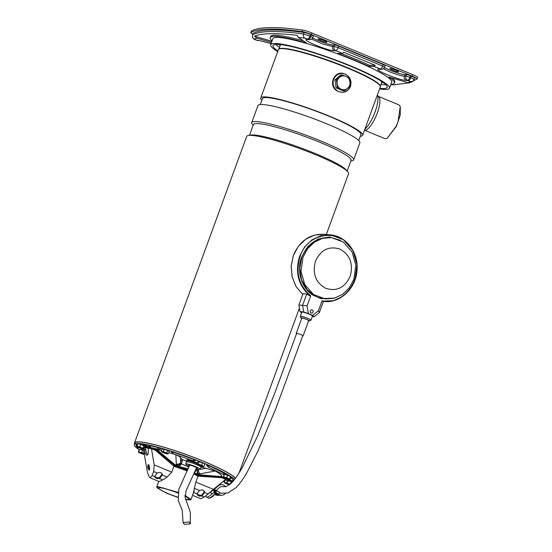 <?xml version="1.0" encoding="UTF-8"?>
<svg xmlns="http://www.w3.org/2000/svg" width="552" height="552" viewBox="0 0 552 552"><rect width="100%" height="100%" fill="white"/><g stroke="black" fill="none" stroke-linecap="round" stroke-linejoin="round"><path stroke-width="0.83" d="M344.524 90.735L343.109 90.763L336.065 87.851L334.905 79.936L340.791 74.927L342.212 74.906L349.257 77.811L350.41 85.726L344.524 90.735L337.486 87.823L336.327 79.909L334.905 79.936M336.065 87.851L337.486 87.823M336.327 79.909L342.212 74.906M341.212 89.272A6.934 6.541 -91 0 1 337.113 83.863A6.934 6.541 -91 0 1 339.473 77.404A6.934 6.541 -91 0 1 345.938 76.355A6.934 6.541 -91 0 1 350.037 81.765A6.934 6.541 -91 0 1 347.677 88.23A6.934 6.541 -91 0 1 341.212 89.272M364.693 130.279L385.013 138.669L387.062 138.462L396.184 126.208L398.061 121.675L400.269 106.488L398.965 104.894L378.651 96.496M400.269 106.488L400.248 115.044L396.446 126.256L387.062 138.462M389.429 88.168L391.658 82.089A63.232 7.956 -159.9 0 0 353.273 59.989A63.232 7.956 -159.9 0 0 272.902 38.633L270.673 44.712A63.232 7.956 20.1 0 1 351.051 66.067A63.232 7.956 20.1 0 1 389.429 88.168A63.232 7.956 20.1 0 1 379.597 88.927M277.697 51.633A63.232 7.956 20.1 0 1 270.673 44.712M379.817 88.327A60.782 7.652 -159.9 0 0 387.131 87.333A60.782 7.652 -159.9 0 0 350.237 66.081A60.782 7.652 -159.9 0 0 272.971 45.554A60.782 7.652 -159.9 0 0 277.918 51.032M380.997 84.504A60.782 7.652 -159.9 0 0 385.793 84.684M279.36 44.471A55.552 6.99 -159.9 0 0 279.388 44.539L280.023 45.871M281.244 44.671A54.048 6.803 -159.9 0 0 280.174 45.464L278.801 49.211M287.799 49.197A52.585 6.617 20.1 0 1 346.96 67.654A52.585 6.617 20.1 0 1 373.456 80.544M380.321 86.36L381.687 82.621A54.048 6.803 -159.9 0 0 381.384 81.316M278.843 49.183A54.048 6.803 20.1 0 1 281.962 48.321A54.048 6.803 20.1 0 1 338.921 64.239A54.048 6.803 20.1 0 1 380.307 86.312M275.703 44.395A60.782 7.652 -159.9 0 0 279.484 47.355M381.542 83.028L382.888 82.414A55.552 6.99 -159.9 0 0 382.957 82.379M384.413 67.53A12.241 1.539 -159.9 0 0 390.14 70.263A12.241 1.539 -159.9 0 0 404.968 74.637L404.416 76.155C403.905 78.073 404.492 79.481 406.168 80.385C400.283 80.813 371.51 68.924 378.907 69.117L380.397 69.09C381.121 68.903 381.853 67.882 382.591 66.033L338.1 47.651C337.362 49.501 336.63 50.522 335.906 50.715C334.229 49.811 333.643 48.404 334.146 46.485L332.656 46.513L322.478 43.912L311.597 39.095M320.891 40.572A4.692 0.593 -159.9 0 0 326.86 42.159A4.692 0.593 -159.9 0 0 324.01 40.517A4.692 0.593 -159.9 0 0 318.049 38.93A4.692 0.593 -159.9 0 0 320.891 40.572M392.651 70.221A4.692 0.593 -159.9 0 0 398.613 71.801A4.692 0.593 -159.9 0 0 395.763 70.166A4.692 0.593 -159.9 0 0 389.802 68.579A4.692 0.593 -159.9 0 0 392.651 70.221M390.823 84.359A66.081 8.315 -159.9 0 0 394.335 83.069A66.081 8.315 -159.9 0 0 388.891 77.066L407.824 82.655L410.039 81.62L408.577 80.737C409.301 80.544 410.032 79.522 410.778 77.68C413.282 78.743 414.421 79.426 414.186 79.736L412.772 81.413L410.039 81.62M373.939 66.426L369.184 66.509A66.081 8.315 -159.9 0 0 337.61 53.461L342.364 53.378A3.264 1 -67.6 0 0 343.627 52.226L375.201 65.267A3.264 1 112.4 0 1 373.939 66.426L381.563 69.317L380.052 69.338M271.929 41.29L254.479 36.142C258.226 34.638 263.697 33.817 270.901 33.693C278.104 33.562 286.923 34.127 297.355 35.383L298.142 37.336L306.698 43.104A66.081 8.315 -159.9 0 0 270.218 37.653A66.081 8.315 -159.9 0 0 272.067 40.903M271.508 42.435L256.728 38.074L254.513 39.102L255.728 39.882M256.652 40.268L259.557 40.565L271.094 43.567M254.479 36.142L256.728 38.074M303.427 40.896A66.081 8.315 -159.9 0 0 270.632 36.508L270.218 37.653M342.364 53.378L335.906 50.715L334.415 50.736C328.53 51.17 299.757 39.282 307.153 39.475L308.637 39.447L307.719 39.068C308.444 38.875 309.175 37.853 309.92 36.004L310.472 34.486L311.39 34.866A3.264 0.414 -159.9 0 1 313.377 36.004L312.818 37.529C312.701 38.578 311.701 39.295 309.817 39.668L308.637 39.447C309.361 39.254 310.1 38.233 310.838 36.384L303.503 34.003C290.393 32.202 279.547 31.381 270.963 31.533C262.393 31.685 256.266 32.809 252.595 34.907C252.098 36.825 252.74 38.226 254.513 39.102M369.184 66.509L369.598 65.371A66.081 8.315 -159.9 0 0 340.915 53.406M375.201 65.267L369.598 65.371M414.745 78.211A5.713 0.718 -159.9 0 0 414.8 78.156A5.713 0.718 -159.9 0 0 411.33 76.155L410.412 75.776A3.264 0.414 -159.9 0 0 406.458 74.61L405.899 76.135L409.86 77.301C409.115 79.143 408.383 80.164 407.659 80.357C405.982 79.453 405.396 78.046 405.899 76.135L404.416 76.155C401.304 75.934 396.364 74.479 389.588 71.781L383.357 68.745M410.909 82.296L407.824 82.655M390.678 84.76L394.487 84.753L409.674 82.752M394.335 83.069L394.756 81.931A66.081 8.315 -159.9 0 0 392.155 78.032M253.147 33.389A5.713 0.718 -159.9 0 0 253.092 33.451L252.54 34.969L253.147 33.389A368.771 46.409 -159.9 0 1 304.062 32.485A5.713 0.718 -159.9 0 1 310.472 34.486M312.66 37.888A12.241 1.539 -159.9 0 0 323.555 42.573A12.241 1.539 -159.9 0 0 333.215 44.995L334.705 44.967L334.146 46.485L338.1 47.651L338.659 46.133A3.264 0.414 -159.9 0 0 334.705 44.967M381.57 69.317C383.454 68.938 384.454 68.227 384.571 67.171L385.13 65.653A3.264 0.414 -159.9 0 0 383.143 64.515L338.659 46.133M406.458 74.61L404.968 74.637M252.844 34.134A8.156 1.028 20.1 0 1 250.794 32.609A8.156 1.028 20.1 0 1 250.877 32.52A371.213 46.72 20.1 0 1 302.123 31.609A8.156 1.028 20.1 0 1 311.287 34.472L412.144 76.141A8.156 1.028 20.1 0 1 417.098 78.991A8.156 1.028 20.1 0 1 417.015 79.081A371.213 46.72 20.1 0 1 413.821 80.468M311.287 34.472L311.845 32.954A8.156 1.028 -159.9 0 0 302.675 30.091A371.213 46.72 -159.9 0 0 251.429 31.002A8.156 1.028 -159.9 0 0 251.353 31.084L250.794 32.609M417.098 78.991L417.65 77.473A8.156 1.028 -159.9 0 0 412.703 74.623L412.144 76.141M311.845 32.954L412.703 74.623M134.619 443.808A54.255 6.831 20.1 0 1 134.522 442.883A54.255 6.831 20.1 0 1 203.488 461.21A54.255 6.831 20.1 0 1 235.538 478.135M326.335 234.462L348.574 173.701A54.255 6.831 -159.9 0 0 347.843 171.838A54.255 6.831 -159.9 0 0 315.64 154.739A54.255 6.831 -159.9 0 0 248.434 135.461A54.255 6.831 -159.9 0 0 246.675 136.413L134.522 442.883M248.434 135.461L250.912 135.061A52.012 6.548 20.1 0 1 315.337 153.546A52.012 6.548 20.1 0 1 346.207 169.94L347.843 171.838M347.16 171.044L351.079 160.321A52.012 6.548 -159.9 0 0 319.511 142.14A52.012 6.548 -159.9 0 0 253.396 124.573L249.469 135.295M253.147 125.263L252.457 124.462A54.255 6.831 20.1 0 1 251.726 122.599A54.255 6.831 20.1 0 1 320.698 140.926A54.255 6.831 20.1 0 1 353.632 159.887A54.255 6.831 20.1 0 1 351.865 160.839L350.83 161.005M353.632 159.887L359.863 142.851A54.255 6.831 -159.9 0 0 326.929 123.889A54.255 6.831 -159.9 0 0 257.963 105.563L251.726 122.599M358.745 140.567L360.918 134.619A52.419 6.596 -159.9 0 0 329.102 116.299A52.419 6.596 -159.9 0 0 265.595 97.559A52.419 6.596 -159.9 0 0 262.469 98.594L260.289 104.542M360.318 136.275A54.255 6.831 -159.9 0 0 362.643 135.254A54.255 6.831 -159.9 0 0 329.71 116.286A54.255 6.831 -159.9 0 0 263.98 96.89A54.255 6.831 -159.9 0 0 260.744 97.959A54.255 6.831 -159.9 0 0 261.862 100.25M362.643 135.254L380.307 86.988A54.255 6.831 -159.9 0 0 347.374 68.02A54.255 6.831 -159.9 0 0 278.408 49.701L260.744 97.959M350.41 85.629A9.384 8.853 89 0 0 345.145 74.106A9.384 8.853 89 0 0 333.698 79.433A9.384 8.853 89 0 0 338.749 91.584C326.832 87.796 333.815 68.607 345.145 74.106C350.14 76.666 351.914 80.792 350.465 86.498C347.932 91.66 344.027 93.35 338.749 91.584A9.384 8.853 89 0 0 350.203 86.25A9.384 8.853 89 0 0 350.361 85.781M364.479 130.244A18.354 5.644 -67.6 0 0 377.278 113.077A18.354 5.644 -67.6 0 0 378.189 96.22L377.844 96.076M377.478 94.723A20.396 6.272 112.4 0 1 375.084 111.877A20.396 6.272 112.4 0 1 364.872 129.168M188.998 521.978L183.071 522.53L184.361 524.4L190.288 523.848L188.998 521.978M185.01 495.365L191.033 499.505L190.281 499.96L189.612 498.532L184.982 495.868M177.951 492.805L162.923 487.892L156.989 487.782L166.594 493.205L177.682 497.352M185.61 499.567L190.281 499.96M187.328 470.594L174.025 465.978M187.183 470.911L173.908 466.302M156.989 487.782L156.713 486.947L157.796 486.581L178.041 492.349M197.968 476.259L193.89 473.899M184.982 496.2A16.111 2.029 20.1 0 1 188.867 499.139A16.111 2.029 20.1 0 1 187.901 499.457A16.111 2.029 20.1 0 1 185.486 499.187M177.668 497.104A16.111 2.029 20.1 0 1 158.603 488.065A16.111 2.029 20.1 0 1 159.562 487.747A16.111 2.029 20.1 0 1 177.91 493.033M198.064 476.01L194.028 473.595M186.679 460.209A8.239 1.035 20.1 0 1 186.659 460.051A8.239 1.035 20.1 0 1 187.149 459.885A8.239 1.035 20.1 0 1 197.402 462.942M139.214 449.728A53.848 6.776 20.1 0 1 134.35 444.546A53.848 6.776 20.1 0 1 202.798 462.735A53.848 6.776 20.1 0 1 234.538 479.46M134.35 444.546L134.902 443.021A53.848 6.776 20.1 0 1 203.35 461.21A53.848 6.776 20.1 0 1 235.414 478.308M181.042 467.316L188.108 468.883M224.402 481.751A53.848 6.776 20.1 0 1 223.167 481.516M233.372 480.909L232.965 480.757M224.698 480.958A50.177 6.313 20.1 0 1 224.195 480.889M136.406 444.995A51.805 6.52 -159.9 0 0 136.309 445.14L136.171 445.519A51.805 6.52 20.1 0 1 136.634 445.078L135.875 444.788L136.013 444.408L137.614 444.664M143.679 444.539A51.805 6.52 -159.9 0 0 142.188 444.367L142.05 444.746A51.805 6.52 20.1 0 1 144.251 445.015L143.748 444.346L146.977 445.243L146.163 445.885L145.528 445.595A50.177 6.313 20.1 0 0 143.396 445.333L142.05 444.746M233.586 480.426L232.199 478.322L230.239 477.383M225.216 473.616L222.546 474.106C223.187 474.175 222.732 474.968 225.582 473.968L209.815 466.026C206.627 464.853 205.875 464.763 207.566 465.757M193.041 460.741L195.739 460.458L193.959 459.471L172.852 451.978L171.196 451.702L173.183 453.689M149.337 445.505L148.736 445.519C150.248 448.114 150.434 447.217 150.917 447.575L158.479 449.369L157.403 447.424L149.337 445.505L150.917 447.575M159.887 448.838C161.405 448.976 160.577 448.507 157.403 447.424M136.779 445.74L136.158 445.823L138.393 449.052C138.814 449.935 140.001 450.018 141.947 449.293L141.181 448.417M221.642 476.611A39.164 4.927 -159.9 0 0 215.294 471.008L201.301 467.026M186.452 461.265L181.801 459.229L180.449 457.567C180.249 456.952 178.717 456 175.86 454.717A39.164 4.927 -159.9 0 0 168.843 452.557M161.536 450.598A39.164 4.927 -159.9 0 0 156.009 449.418M232.523 481.889L231.543 481.737L230.757 480.606M230.646 480.916L231.529 480.868M231.771 480.895A50.177 6.313 20.1 0 1 231.405 481.199M232.199 480.909L233.096 481.24M224.554 481.337A50.177 6.313 20.1 0 1 224.057 481.268M224.422 481.71L223.312 481.399M137.172 445.885L136.171 445.519M135.875 444.788L137.476 445.043M143.61 444.726L146.839 445.623M199.403 474.865L198.12 474.023L197.45 470.345L198.43 469.669C198.403 471.67 198.996 473.057 200.224 473.816L215.294 471.008M200.224 473.816L197.161 473.954L197.45 470.345L196.464 470.138L196.988 468.979M175.86 454.717L176.323 463.942L176.812 465.219L174.687 464.577M176.323 463.942C178.289 464.501 179.759 463.97 180.732 462.355L180.449 457.567M181.801 459.229L180.732 462.355L180.677 463.411L181.36 463.894L179.29 466.688L188.156 468.779M175.481 465.17L177.068 465.653L176.812 465.219L180.677 463.411C179.821 465.136 178.62 465.888 177.068 465.653L179.152 466.647L177.04 465.978M194.394 472.933L196.464 470.138L195.705 469.821M152.242 447.858L157.223 449.914L175.978 465.536L177.178 466.04L176.902 466.799A18.154 2.284 20.1 0 1 187.342 470.559M187.687 469.821A18.154 2.284 -159.9 0 0 177.178 466.04M143.341 448.852L147.322 471.629L148.467 475.527L149.854 477.694L159.231 481.565L162.84 479.895L167.104 477.059L171.769 472.16L174.052 465.909L173.107 465.522A19.175 2.415 20.1 0 1 175.508 466.219L176.902 466.799M194.049 473.554A18.154 2.284 20.1 0 1 196.622 474.941L198.016 475.52A19.175 2.415 20.1 0 1 199.065 476.245L198.12 475.852L195.836 482.103L193.131 493.785M193.704 492.446L196.974 493.999L198.009 495.523L199.445 496.117L199.486 495.089L198.051 494.502L198.009 495.523M149.095 470.152C147.701 468.275 147.425 466.399 148.267 464.508C149.875 466.35 150.151 468.234 149.095 470.152L149.137 470.152M175.508 466.219L156.809 450.618L147.77 447.148A48.134 6.058 -159.9 0 0 145.245 446.796L148.102 448.252L148.288 449.507C148.591 452.95 148.129 454.855 146.915 455.234C145.825 454.903 145.017 453.019 144.5 449.569L145.714 449.376A5.713 1.877 -99.2 0 0 147.722 454.641M143.927 448.438A43.939 5.527 20.1 0 1 144.307 448.314L144.5 449.569M148.654 464.687A2.857 0.938 -99.2 0 0 148.516 467.365A2.857 0.938 -99.2 0 0 149.488 469.849M223.643 481.123L223.802 481.427A48.134 6.058 20.1 0 1 223.339 481.378M144.293 447.437L147.267 447.9M145.045 446.823L145.521 446.037A48.134 6.058 20.1 0 1 148.053 446.389L149.433 446.754M143.396 449.162L142.45 448.776M196.622 474.941L196.898 474.182A18.154 2.284 -159.9 0 0 194.387 472.822M196.898 474.182L198.106 474.679L221.863 476.624L223.415 477.266M156.809 450.618A39.572 4.982 -159.9 0 0 155.491 450.37L173.107 465.522M148.102 448.252A43.939 5.527 20.1 0 1 151.469 448.707L155.491 450.37M145.5 447.934L145.714 449.376M198.016 475.52L221.725 477.439A39.572 4.982 20.1 0 1 221.683 477.715L199.065 476.245M228.183 479.233L228.079 480.067L221.725 477.439M151.469 448.707L154.18 464.894L171.769 472.16M150.206 477.763L152.124 475.465L153.691 471.518L154.18 464.894M229.563 480.902L229.839 480.157L228.355 479.302M192.558 495.337L200.838 498.753L204.357 497.041L225.54 479.557A43.939 5.527 -159.9 0 0 225.706 479.377L221.683 477.715M228.079 480.067L229.563 480.923A48.134 6.058 20.1 0 1 228.852 481.337L224.988 480.012M229.563 480.923L229.839 480.157M225.706 479.377L213.417 489.369L195.836 482.103M159.873 478.163A2.042 1.49 2.3 0 1 159.507 478.515L157.113 478.625L155.678 478.039L154.643 476.507A2.042 1.49 2.3 0 1 154.85 476.086L157.099 473.092A2.042 1.49 2.3 0 1 157.203 472.967L159.866 472.395L161.301 472.988L162.205 475.037A2.042 1.49 2.3 0 1 162.122 475.162L159.873 478.163L159.914 477.052L162.164 474.051A2.042 1.49 -177.7 0 0 162.26 473.906M154.608 476.742L152.124 475.465M162.364 474.485L162.205 475.037L167.104 477.059M194.635 488.437L199.534 490.459L202.198 489.886L203.633 490.48L204.537 492.529L208.049 493.978L213.417 489.369M204.702 491.977L204.537 492.529A2.042 1.49 -177.7 0 1 204.454 492.653L204.502 491.542A2.042 1.49 -177.7 0 0 204.592 491.397M196.94 494.233L196.974 493.999A2.042 1.49 -177.7 0 1 197.181 493.578L199.431 490.583A2.042 1.49 -177.7 0 1 199.534 490.459M204.357 497.041L201.839 496.006L199.445 496.117M206.186 495.586L208.049 493.978M154.774 476.197A2.042 1.49 -177.7 0 0 155.719 477.011L157.154 477.604A2.042 1.49 -177.7 0 0 159.914 477.052M201.839 496.006A2.042 1.49 -177.7 0 0 202.204 495.655L204.454 492.653M197.112 493.688A2.042 1.49 -177.7 0 0 198.051 494.502M199.486 495.089A2.042 1.49 -177.7 0 0 202.253 494.544L202.204 495.655M204.502 491.542L202.253 494.544M143.617 450.522L141.181 449.666M142.713 450.115L141.836 452.502L140.146 452.309L138.649 451.57L139.359 449.632M144.769 453.834L141.836 452.502M139.263 449.597L138.386 451.984M138.649 451.57L138.421 452.053A3.264 0.414 20.1 0 1 140.146 452.309A3.264 0.414 20.1 0 1 143.203 453.44A3.264 0.414 20.1 0 1 144.182 453.944M144.251 454.365A3.264 0.414 20.1 0 1 142.816 454.054A3.264 0.414 20.1 0 1 139.753 452.923A3.264 0.414 20.1 0 1 138.455 452.171A3.264 0.414 20.1 0 1 138.421 452.053M186.452 461.927L186.452 460.885A8.156 1.028 20.1 0 1 186.459 460.837A8.156 1.028 20.1 0 1 186.942 460.678A8.156 1.028 20.1 0 1 197.119 463.714M186.452 461.955A7.79 0.98 20.1 0 1 186.459 461.907A7.79 0.98 20.1 0 1 186.921 461.755A7.79 0.98 20.1 0 1 195.263 464.101A7.79 0.98 20.1 0 1 201.087 467.261A7.79 0.98 20.1 0 1 201.066 467.302M189.246 466.219A7.749 0.973 20.1 0 1 185.727 464.018A7.749 0.973 20.1 0 1 186.19 463.866A7.749 0.973 20.1 0 1 194.483 466.198A7.749 0.973 20.1 0 1 200.286 469.345A7.749 0.973 20.1 0 1 199.824 469.497A7.749 0.973 20.1 0 1 196.139 468.745M189.439 465.729A4.533 0.573 20.1 0 1 188.77 465.094A4.533 0.573 20.1 0 1 189.019 465.032A4.533 0.573 20.1 0 1 193.738 466.35A4.533 0.573 20.1 0 1 197.264 468.199A4.533 0.573 20.1 0 1 196.988 468.331A4.533 0.573 20.1 0 1 196.333 468.255M201.763 466.302A8.156 1.028 20.1 0 1 201.777 466.447A8.156 1.028 20.1 0 1 201.756 466.488L201.08 467.282M217.364 494.233A4.485 4.23 -91 0 1 216.536 493.826L214.121 492.274M225.423 493.329A5.306 5.002 -91 0 1 221.662 495.241L220.448 495.261A5.306 5.002 -91 0 1 217.757 494.495L214.493 492.384L215.901 491.328M214.493 492.384L215.708 492.363L216.708 490.624L215.825 490.638M214.852 490.079L213.569 489.472M214.894 490.721L215.742 490.707L214.535 489.113L218.433 485.801A5.306 5.002 -91 0 1 225.582 486.781M213.983 489.127L214.535 489.113M219.213 484.794A5.306 5.002 -91 0 1 220.255 484.663L221.476 484.635M221.662 495.241A5.306 5.002 -91 0 1 218.978 494.468L215.708 492.363M219.979 492.729L216.708 490.624M215.742 490.707L219.641 487.395A3.264 3.077 -91 0 1 221.614 486.678M219.634 495.206A5.306 5.002 -91 0 1 216.136 494.523L214.797 493.661M218.82 495.296L217.598 495.316A5.306 5.002 -91 0 1 214.914 494.544L214.493 494.275M215.701 491.673L214.963 491.197A0.814 0.773 89 0 0 214.079 491.259L214.376 492.053L211.982 494.095A4.892 0.994 142.9 0 1 206.455 497.076L205.654 496.02M208.138 493.964A4.892 0.994 -37.1 0 0 210.533 492.184L212.934 490.141L213.417 490.783L214.611 489.762M215.998 491.39L215.163 490.852A1.221 1.152 89 0 0 213.838 490.942L214.935 490.01M214.79 493.24A4.078 0.828 142.9 0 1 214.825 493.267A4.078 0.828 142.9 0 1 214.804 493.633A4.078 0.828 142.9 0 1 212.258 496.255A4.078 0.828 142.9 0 1 208.677 498.277A4.078 0.828 142.9 0 1 208.352 498.228A4.078 0.828 142.9 0 1 208.325 498.194A4.078 0.828 142.9 0 1 208.297 498.152M214.804 493.633A7.749 7.749 0 0 1 212.789 496.414A7.749 0.373 -131.7 0 1 212.741 496.414A7.549 7.155 151.6 0 1 212.437 496.662A7.549 7.155 151.6 0 1 212.12 496.897A7.749 1.214 56.1 0 1 212.044 496.993A7.749 7.749 0 0 1 208.677 498.277M296.527 333.725A3.671 0.462 20.1 0 1 296.217 333.38A3.671 0.462 20.1 0 1 296.638 333.318A3.671 0.462 20.1 0 1 300.592 334.505A3.671 0.462 20.1 0 1 303.11 335.906A3.671 0.462 20.1 0 1 302.689 335.968A3.671 0.462 20.1 0 1 302.655 335.968M303.11 335.906L308.685 320.677A3.671 0.462 -159.9 0 0 306.167 319.277A3.671 0.462 -159.9 0 0 302.206 318.09A3.671 0.462 -159.9 0 0 301.792 318.152L296.217 333.38M353.846 279.395L349.209 287.916L342.426 294.416L334.208 298.225L325.39 298.949L313.495 294.506L304.766 284.563L301.006 271.184L303.02 257.17L307.657 248.648L314.433 242.149L322.651 238.34L331.469 237.622L343.365 242.066L352.093 252.009L355.861 265.381L353.846 279.395M350.189 276.304C344.8 287.751 336.63 291.753 325.68 288.31C315.572 282.541 312.184 273.488 315.509 261.137C320.891 249.69 329.061 245.688 340.018 249.138C350.12 254.9 353.508 263.953 350.189 276.304M310.348 310.859A1.621 1.442 -84.3 0 1 313.018 312.025A1.621 1.442 -84.3 0 1 310.348 310.859M301.613 312.791L299.984 311.604L303.662 311.97L302.586 305.366L298.908 305.001L303.034 293.712L306.719 294.078L302.586 305.366L307.078 305.794L310.735 295.817L310.1 295.955L306.719 294.078M309.734 314.378A5.679 0.718 -159.9 0 0 301.84 312.177L300.322 316.33A5.679 0.718 20.1 0 1 300.971 316.234A5.679 0.718 20.1 0 1 308.209 318.538A5.679 0.718 20.1 0 1 310.983 320.229L312.501 316.075A5.679 0.718 -159.9 0 0 309.734 314.378M334.885 298.039L321.064 298.708L312.763 295.078C301.344 287.806 296.362 270.666 301.668 256.921L308.209 246.088L318.055 239.05L329.51 237.036L340.612 240.382M312.632 315.392L314.364 316.648L319.304 312.673L323.431 301.399L322.106 301.206L322.064 300.771L318.414 310.755L312.632 315.392L308.333 313.515L307.078 305.794M303.662 311.97L308.333 313.515M314.364 316.648L312.363 316.448M319.304 312.673L318.414 310.755M298.908 305.001L299.984 311.604M143.796 448.797L143.361 448.7L143.796 448.797L144.672 446.409L140.656 444.305L137.979 443.67L137.103 446.057L137.338 446.699A3.264 0.414 20.1 0 1 137.331 446.692A3.264 0.414 20.1 0 1 138.345 446.651L137.103 446.057L137.331 446.692A3.264 0.414 20.1 0 0 139.339 447.748A3.264 0.414 20.1 0 0 142.354 448.748A3.264 0.414 20.1 0 0 143.306 448.879L143.72 448.81M144.003 445.671L143.134 448.065L141.36 447.651L139.787 446.692L140.656 444.305M139.787 446.692L138.345 446.651A3.264 0.414 20.1 0 1 141.36 447.651A3.264 0.414 20.1 0 1 143.361 448.7L143.134 448.065M168.388 453.806L167.518 453.571A3.264 0.414 20.1 0 1 167.711 453.944A3.264 0.414 20.1 0 1 167.29 453.923L168.388 453.806L169.264 451.412L167.718 450.404L162.198 448.804L161.322 451.191L161.991 451.964A3.264 0.414 20.1 0 1 161.736 451.757A3.264 0.414 20.1 0 1 162.219 451.612L161.322 451.191M166.849 452.792L164.979 452.412A3.264 0.414 20.1 0 1 167.518 453.571L166.849 452.792L167.718 450.404M163.316 451.488L162.219 451.612A3.264 0.414 20.1 0 1 164.979 452.412L163.316 451.488L164.185 449.1M167.29 453.923A3.264 0.414 20.1 0 1 164.53 453.123A3.264 0.414 20.1 0 1 161.991 451.964M203.978 466.302L202.722 465.964A3.264 0.414 20.1 0 1 203.357 466.599A3.264 0.414 20.1 0 1 203.295 466.606L203.978 466.302L204.854 463.915L202.536 462.7L197.892 461.603L197.016 463.99L197.381 464.411A3.264 0.414 20.1 0 1 197.499 464.232A3.264 0.414 20.1 0 1 199.824 464.784L198.182 463.935L197.499 464.232M199.058 461.541L198.182 463.935M201.666 465.088L199.824 464.784A3.264 0.414 20.1 0 1 202.722 465.964L201.666 465.088L202.536 462.7M203.295 466.606A3.264 0.414 20.1 0 1 200.976 466.054A3.264 0.414 20.1 0 1 198.078 464.867A3.264 0.414 20.1 0 1 197.381 464.411M224.312 474.451L223.312 477.038M229.432 479.302L230.563 476.507L224.809 474.347M223.574 476.631L223.339 477.107A3.264 0.414 20.1 0 1 225.064 477.363L223.574 476.631L224.367 474.444M226.762 477.556L225.064 477.363A3.264 0.414 20.1 0 1 228.128 478.494L226.762 477.556L227.631 475.168M229.687 478.894L228.128 478.494A3.264 0.414 20.1 0 1 229.459 479.371A3.264 0.414 20.1 0 1 229.363 479.419A3.264 0.414 20.1 0 1 227.734 479.108A3.264 0.414 20.1 0 1 224.678 477.977A3.264 0.414 20.1 0 1 223.381 477.232A3.264 0.414 20.1 0 1 223.339 477.107M231.73 482.752L231.184 481.696L229.487 480.999M225.037 480.033L224.284 482.082L224.519 482.717A3.264 0.414 20.1 0 1 224.512 482.71A3.264 0.414 20.1 0 1 225.526 482.669L224.284 482.082L224.512 482.71A3.264 0.414 20.1 0 0 226.52 483.773A3.264 0.414 20.1 0 0 229.535 484.773A3.264 0.414 20.1 0 0 229.563 484.78M226.969 482.717L225.526 482.669A3.264 0.414 20.1 0 1 228.542 483.669L226.969 482.717L227.576 481.054M231.184 481.696L230.315 484.083L228.542 483.669A3.264 0.414 20.1 0 1 230.046 484.373M406.168 80.385L408.577 80.737M307.719 39.068L304.973 38.205L298.142 37.336M258.384 40.337L255.976 39.986M304.973 38.205C303.469 37.322 302.979 35.921 303.503 34.003L304.062 32.485M307.153 39.475L309.81 39.668M334.415 50.736C332.739 49.839 332.152 48.431 332.656 46.513L333.215 44.995M378.907 69.117L380.073 69.338M311.39 34.866L310.838 36.384L312.625 37.591M384.378 67.24L382.591 66.033L383.143 64.515M410.412 75.776L409.86 77.301L410.778 77.68L411.33 76.155M302.675 30.091L302.123 31.609M251.429 31.002L250.877 32.52M233.689 480.357L231.067 480.716L229.28 478.798L230.957 480.695C231.005 481.04 231.909 480.944 233.668 480.406M229.646 478.777L232.199 478.322M222.546 474.106L208.09 466.978L209.815 466.026M172.852 451.978L173.073 453.675L193.083 460.775L193.959 459.471M136.144 445.74L137.924 447.665L139.415 447.782M138.393 449.052L139.352 449.604L141.898 449.156M198.575 469.352L199.451 469.483M200.293 469.331L206.255 468.234M182.781 459.747L181.36 463.894L188.915 467.02M195.367 473.326L198.32 474.713M150.454 447.996L150.634 447.499M148.053 446.389L147.77 447.148M145.521 446.037L145.245 446.796M159.507 478.515L162.84 479.895M153.691 471.518L157.203 472.967M162.164 474.051L162.122 475.162M155.719 477.011L155.678 478.039M157.154 477.604L157.113 478.625M217.992 485.808L218.433 485.801M217.757 494.495L218.978 494.468M214.914 494.544L216.136 494.523M210.533 492.184L211.982 494.095M214.142 491.211L214.963 491.197M325.39 298.949L318.269 297.48M315.199 296.141L306.933 289.441L301.523 279.74L299.736 268.417L301.82 257.053M322.106 301.206L333.505 300.667L342.426 296.534L349.789 289.483L354.819 280.23L357.006 265.043L352.928 250.511L343.434 239.699L330.531 234.883L320.96 235.663L312.039 239.796L304.683 246.854L299.646 256.1C294.782 272.322 298.266 285.605 310.1 295.955M323.03 301.364L323.934 301.454C340.315 303.579 356.488 287.944 357.068 269.521C358.414 252.298 345.959 235.994 330.531 234.883L324.272 234.262L314.702 235.042L305.78 239.175L298.425 246.233L293.388 255.479L291.187 266.119L292.139 276.904L296.134 286.702L302.758 294.471M310.983 320.229L308.568 321.002A4.457 0.559 -159.9 0 0 308.913 321.022A4.457 0.559 -159.9 0 0 307.25 319.615A4.457 0.559 -159.9 0 0 301.558 317.807A4.457 0.559 -159.9 0 0 301.682 318.456L300.385 317.372L300.322 316.33M301.834 257.011L306.477 248.503L313.253 242.017L321.464 238.222L330.275 237.505C317.103 237.049 307.637 243.563 301.868 257.046L299.784 268.438L301.578 279.788L307.002 289.489L315.275 296.176M310.735 295.817C298.86 285.619 295.341 272.44 300.171 256.266C308.147 230.895 343.013 227.941 353.321 251.767C365.776 274.227 345.276 306.367 322.064 300.771M299.646 256.1L300.171 256.266M271.08 43.594L259.557 40.565M258.06 40.586L255.845 39.965C254.472 39.578 251.753 38.143 252.54 34.969M414.8 78.156L412.772 81.413L410.419 82.538M239.085 472.898L299.405 308.064M183.071 522.53L182.215 510.186L178.268 500.657L178.786 489.486L189.674 465.108M190.288 523.848L190.392 512.415L185.086 497.469L186.155 490.597L196.574 467.634M191.033 499.505L194.207 490.832M156.713 486.933L158.748 481.365M208.09 466.978L206.489 465.108M160.832 448.955L158.479 449.369M224.284 480.647L224.008 481.406M185.727 464.018L186.459 461.907M200.286 469.345L201.087 467.261M214.148 490.68L214.542 490.673M214.825 493.267L214.093 492.301M208.325 498.194L207.435 497.028M324.272 234.262C309.893 233.786 299.584 240.858 293.34 255.486L291.145 266.126L292.098 276.911L296.107 286.709L302.751 294.485M221.545 486.678L226.299 486.65L231.46 483.034C235.021 479.246 238.664 474.016 242.39 467.344L257.446 436.301L274.806 393.024L296.596 333.525M219.027 493.253L227.79 493.005L236.125 487.595C239.823 483.683 243.46 478.605 247.034 472.367L258.074 450.853L275.841 408.549L302.731 335.768"/></g></svg>
